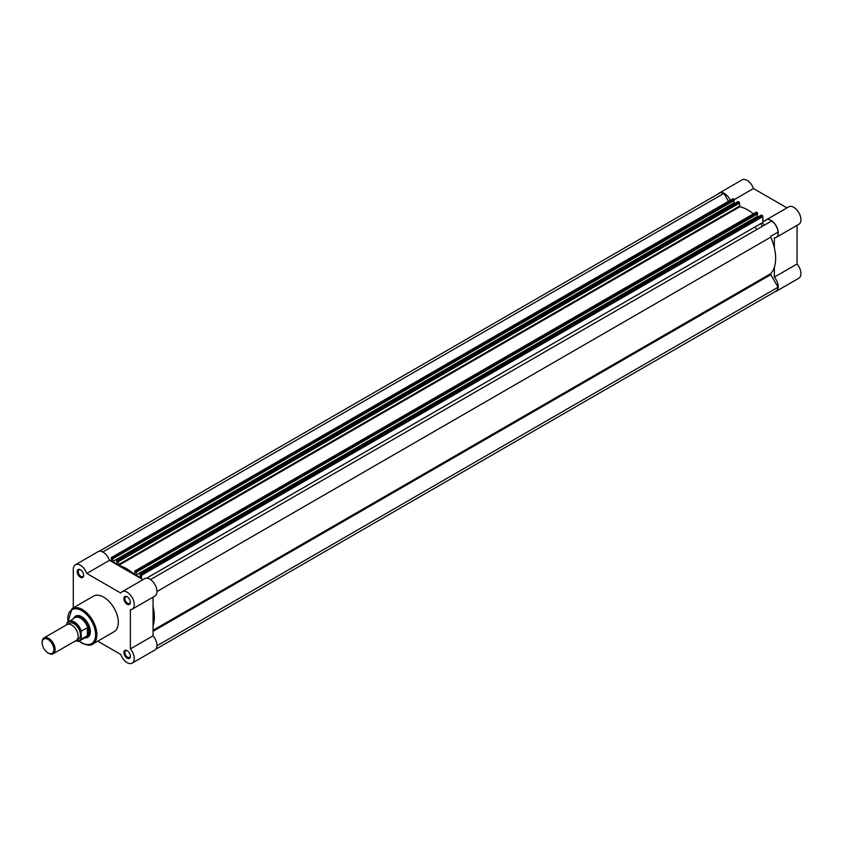 <?xml version="1.0" encoding="UTF-8"?>
<svg xmlns="http://www.w3.org/2000/svg" width="843" height="843" viewBox="0 0 843 843"><rect width="100%" height="100%" fill="white"/><g stroke="black" fill="none" stroke-linecap="round" stroke-linejoin="round"><path stroke-width="1.26" d="M718.415 193.795A10.084 5.827 60 0 1 719.364 192.973A10.084 5.827 60 0 1 724.411 193.479A10.084 5.827 60 0 1 730.228 200.297M719.364 192.973L742.061 179.875A10.084 5.827 60 0 1 747.109 180.37A10.084 5.827 60 0 1 753.463 188.537L786.962 207.873M762.841 220.16L764.749 221.256A10.084 5.827 60 0 1 766.066 219.939A10.084 5.827 60 0 1 771.103 220.434A10.084 5.827 60 0 1 777.699 229.328A10.084 5.827 60 0 1 776.15 237.41A10.084 5.827 60 0 1 774.348 237.884L774.348 247.8M766.066 219.939L788.763 206.83A10.084 5.827 60 0 1 793.8 207.336A10.084 5.827 60 0 1 800.397 216.219A10.084 5.827 60 0 1 798.848 224.301L776.15 237.41M754.854 227.03A36.681 21.18 60 0 1 756.772 229.538M760.692 223.658A36.681 21.18 60 0 1 762.609 226.166M774.348 267.21L774.348 277.126A10.084 5.827 60 0 1 776.15 291.33A10.084 5.827 60 0 1 774.97 291.741M774.348 277.126L797.046 264.017A10.084 5.827 60 0 1 798.848 278.222L776.15 291.33M797.046 264.017L797.046 225.344M734.295 199.601L753.463 188.537M53.225 653.725L76.26 640.427A9.168 5.3 -120 0 0 78.157 636.233A9.168 5.3 -120 0 0 74.152 627.002A9.168 5.3 -120 0 0 67.092 624.547L44.047 637.845A9.168 5.3 60 0 1 51.117 640.301A9.168 5.3 60 0 1 55.122 649.531A9.168 5.3 60 0 1 53.225 653.725A9.168 5.3 60 0 1 48.631 653.272A9.168 5.3 60 0 1 48.314 653.083M42.15 642.777A8.282 4.784 -120 0 0 47.998 652.914A8.282 4.784 -120 0 0 53.857 649.531A8.282 4.784 -120 0 0 47.998 639.394A8.282 4.784 -120 0 0 42.15 642.777L42.15 642.039A9.168 5.3 60 0 1 44.047 637.845M77.25 639.531A9.168 5.3 -120 0 0 80.433 634.916A9.168 5.3 -120 0 0 75.659 624.948A9.168 5.3 -120 0 0 68.367 624.136M85.554 637.445A11.465 6.618 -120 0 0 86.808 636.981A11.465 6.618 -120 0 0 89.189 631.734L87.598 635.527L81.339 639.184A11.233 6.491 60 0 1 79.822 640.754A11.233 6.491 60 0 1 75.543 640.838M67.071 622.872L66.808 623.757L67.071 622.872A11.233 6.491 60 0 1 68.589 621.291A11.233 6.491 60 0 1 81.339 631.112L81.076 631.997A10.864 6.27 -120 0 0 73.942 622.303A10.864 6.27 -120 0 0 66.808 623.757L66.808 624.705M81.076 631.997L81.339 639.184M81.339 631.112L87.598 627.614L89.189 631.734A11.465 6.618 -120 0 0 84.184 620.195A11.465 6.618 -120 0 0 75.343 617.129A11.465 6.618 -120 0 0 74.321 617.982M87.598 627.614L87.598 635.527M87.366 627.624L87.366 635.696M75.448 640.891L79.822 640.754L86.134 637.118A11.233 6.491 -120 0 0 87.798 635.243M87.798 627.94A11.233 6.491 -120 0 0 74.89 617.656L66.955 622.998M127.124 658.13A4.584 2.645 60 0 1 123.879 652.514A4.584 2.645 60 0 1 127.124 650.648L127.124 650.648A4.584 2.645 60 0 1 130.37 656.265A4.584 2.645 60 0 1 127.124 658.13M127.398 650.817A3.857 2.223 -120 0 0 125.712 650.754A3.857 2.223 -120 0 0 125.122 653.841A3.857 2.223 -120 0 0 127.641 657.234A3.857 2.223 -120 0 0 129.569 657.424A3.857 2.223 -120 0 0 130.359 655.938M80.433 577.255A4.584 2.645 60 0 1 77.187 571.638A4.584 2.645 60 0 1 80.433 569.773L80.433 569.773A4.584 2.645 60 0 1 83.668 575.39A4.584 2.645 60 0 1 80.433 577.255M80.696 569.942A3.857 2.223 -120 0 0 79.021 569.879A3.857 2.223 -120 0 0 78.431 572.966A3.857 2.223 -120 0 0 80.949 576.359A3.857 2.223 -120 0 0 82.877 576.549A3.857 2.223 -120 0 0 83.657 575.063M127.124 604.22A4.584 2.645 60 0 1 123.879 598.604A4.584 2.645 60 0 1 127.124 596.728L127.124 596.728A4.584 2.645 60 0 1 130.37 602.345A4.584 2.645 60 0 1 127.124 604.22M127.398 596.897A3.857 2.223 -120 0 0 125.712 596.833A3.857 2.223 -120 0 0 125.122 599.921A3.857 2.223 -120 0 0 127.641 603.314A3.857 2.223 -120 0 0 129.569 603.514A3.857 2.223 -120 0 0 130.359 602.028M73.731 618.319A12.202 7.039 60 0 1 81.729 616.718L81.729 616.718A12.202 7.039 60 0 1 90.349 631.66A12.202 7.039 60 0 1 84.964 637.782M81.992 616.876A11.465 6.618 -120 0 0 76.513 616.454L75.343 617.129M97.735 641.165L120.77 654.463A10.084 5.827 -120 0 0 127.124 662.63A10.084 5.827 -120 0 0 132.172 663.125A10.084 5.827 -120 0 0 130.37 648.92L130.37 609.679A10.084 5.827 -120 0 0 132.172 609.204A10.084 5.827 -120 0 0 132.172 597.561A10.084 5.827 -120 0 0 122.077 591.733A10.084 5.827 -120 0 0 120.77 593.061L86.787 573.44A10.084 5.827 -120 0 0 75.385 564.778A10.084 5.827 -120 0 0 73.299 569.394L73.299 607.824M92.646 644.105L114.047 631.744A20.548 11.865 -120 0 0 117.198 615.285A20.548 11.865 -120 0 0 103.773 597.181A20.548 11.865 -120 0 0 93.499 596.159L72.108 608.52A20.548 11.865 60 0 1 82.372 609.531A20.548 11.865 60 0 1 95.796 627.635A20.548 11.865 60 0 1 92.646 644.105C90.991 645.812 87.409 645.485 81.919 643.125L79.01 641.112M75.385 564.778L98.083 551.67A10.084 5.827 -120 0 1 109.485 560.332L142.973 579.668M132.172 609.204L154.87 596.106A10.084 5.827 -120 0 0 154.87 584.452A10.084 5.827 -120 0 0 144.775 578.635L122.077 591.733M153.068 597.15L153.068 635.822L130.37 648.92M132.172 663.125L154.87 650.027A10.084 5.827 -120 0 0 153.068 635.822M86.808 636.981L87.978 636.307A11.465 6.618 -120 0 0 90.349 631.354M109.485 560.332L86.787 573.44M150.507 579.562L771.64 220.95A9.863 5.69 -120 0 1 778.057 232.078L770.808 236.261A0.917 0.527 60 0 0 770.734 237.168A39.442 22.772 -120 0 1 770.734 273.669A0.917 0.527 60 0 0 770.808 274.66L778.057 287.221L156.946 645.812M756.023 212.668A0.917 0.527 60 0 1 756.677 212.288L135.396 570.985L136.06 571.375L757.341 212.678L757.667 213.237L136.376 571.933L136.06 571.375M756.677 212.288L757.341 212.678M155.818 649.205L776.034 291.13A9.863 5.69 -120 0 0 778.057 287.221M99.263 551.259L719.479 193.173A9.863 5.69 -120 0 1 723.884 193.384L102.772 551.975M723.884 193.384L728.457 201.308M732.683 199.19A0.917 0.527 60 0 1 733.326 198.811L112.045 557.508A0.917 0.527 -120 0 0 111.392 557.887L111.392 561.438M112.045 557.508L112.709 557.887L733.99 199.201L734.316 199.759L113.036 558.456L112.709 557.887M733.326 198.811L733.99 199.201M734.801 203.405L733.947 202.91L112.656 561.607L112.656 558.877L734.316 200.392L734.316 199.759M113.036 559.088L113.036 558.456M733.947 202.91L733.947 200.613M737.857 201.804L116.661 560.279L116.945 564.083L112.656 561.607M738.173 201.614L738.837 201.993A0.917 0.527 60 0 1 739.49 203.121L118.21 561.817A0.917 0.527 -120 0 0 117.556 560.69L738.837 201.993M116.892 560.31L117.556 560.69M757.288 214.09L757.288 216.388L136.008 575.084L136.008 572.355L757.667 213.869L757.667 213.237M136.376 572.566L136.376 571.933M136.008 575.084L140.286 577.56L140.012 573.767L140.907 574.167L762.188 215.471A0.917 0.527 60 0 1 762.841 216.598L762.841 222.415L146.671 578.161M757.288 216.388L758.142 216.883M761.197 215.281L762.188 215.471M762.841 216.598L141.55 575.295L141.55 578.846M765.044 224.765A1.834 1.064 60 0 1 763.632 224.259A1.834 1.064 60 0 1 762.841 222.415M753.4 213.869A39.442 22.772 -120 0 0 739.901 206.725L739.49 203.121M153.068 625.906A39.442 22.772 -120 0 0 153.068 606.496M141.55 575.295A0.917 0.527 -120 0 0 140.907 574.167M135.396 570.985A0.917 0.527 -120 0 0 134.743 571.364L134.332 574.483A39.442 22.772 -120 0 0 118.621 565.421L118.21 561.817M75.617 640.806A10.864 6.27 -120 0 0 81.076 638.594M79.253 641.028A19.631 11.328 -120 0 0 81.729 642.703A19.631 11.328 -120 0 0 95.607 634.695A19.631 11.328 -120 0 0 81.729 610.659A19.631 11.328 -120 0 0 68.072 621.649M153.068 630.279L770.734 273.669M153.068 631.312L770.808 274.66M761.524 215.091L140.244 573.788M118.21 564.821L739.49 206.124M118.621 565.421L739.901 206.725M156.956 591.533L770.734 237.168M47.998 652.914L48.631 653.272M67.872 621.818L72.108 608.52M111.582 557.465L732.873 198.769M134.933 570.943L756.213 212.246M737.952 201.593L116.661 560.279M761.292 215.07L140.012 573.767"/></g></svg>

